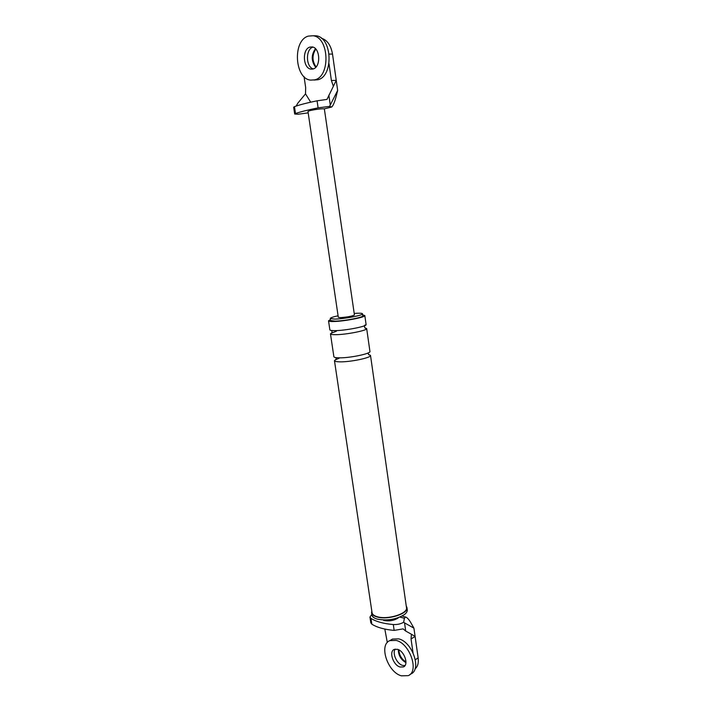 <?xml version="1.0" encoding="UTF-8"?>
<svg xmlns="http://www.w3.org/2000/svg" width="712" height="712" viewBox="0 0 712 712"><rect width="100%" height="100%" fill="white"/><g stroke="black" fill="none" stroke-linecap="round" stroke-linejoin="round"><path stroke-width="1.07" d="M409.863 674.593L410.753 674.015C421.985 669.814 412.435 641.904 398.747 638.878L392.49 639.064L390.781 640.088M395.267 649.122C391.974 653.118 396.807 663.904 402.592 665.409L404.959 665.622L402.592 665.409C396.807 663.904 391.974 653.118 395.267 649.122M396.192 640.417L389.936 640.595C378.57 644.538 387.497 672.119 401.346 675.83L408.234 675.652C419.457 671.469 409.881 643.479 396.192 640.417M400.064 667.019L403.428 666.93C409.053 664.875 404.354 650.928 397.483 649.317L394.279 649.406C388.618 651.4 393.158 665.248 400.064 667.019M313.778 80.047L317.73 79.771C333.581 76.709 332.486 37.567 316.226 35.814L313.12 35.751M312.977 47.126C305.421 49.03 305.751 67.124 313.307 68.895C305.751 67.124 305.421 49.03 312.977 47.126M308.314 36.107C292.32 40.415 294.635 79.041 310.699 80.118L314.677 79.842C330.528 76.78 329.389 37.522 313.129 35.76L308.314 36.107M313.093 68.966C321.041 67.275 320.32 47.722 312.212 46.93L309.916 47.099C301.933 49.101 302.947 68.494 311.002 69.117L313.093 68.966M405.938 662.614C400.972 659.766 398.417 655.441 398.293 649.611C398.417 655.441 400.972 659.766 405.938 662.614M405.965 661.938C401.595 659.161 399.236 655.147 398.88 649.896M315.701 67.337C311.188 61.17 311.1 54.949 315.434 48.692C311.1 54.949 311.188 61.17 315.701 67.337M316.075 66.937C312.061 61.027 311.972 55.082 315.825 49.092M402.885 616.352L405.511 617.037C407.113 617.393 409 619.476 411.18 623.294L413.921 628.153L404.541 622.875L405.715 631.063L403.117 628.874L394.154 630.405C384.409 629.524 376.968 627.441 371.824 624.157L370.81 622.804L369.955 617.073L370.97 618.417C376.105 621.647 383.554 623.685 393.3 624.54L394.154 630.405M415.016 668.933C417.722 666.681 418.772 663.006 418.149 657.906L415.105 636.457L411.403 634.232L411.047 638.949L415.105 636.457L413.921 628.153M405.511 617.037L404.416 618.283L403.642 622.252C400.785 623.961 397.332 624.727 393.3 624.54M383.688 620.472C389.001 621.442 393.816 620.642 398.142 618.052M371.815 614.42L369.955 617.073M338.075 315.781C332.985 316.893 330.368 317.801 330.243 318.513L334.8 319.101C344.145 318.958 363.467 315.247 362.506 313.805C362.363 313.325 360.753 313.138 357.682 313.227L354.22 313.431M371.798 611.012L371.566 612.747C371.904 614.607 373.738 616.014 377.075 616.966C387.826 620.294 408.67 613.664 406.961 607.576L406.249 605.983M336.091 359.195L334.462 360.664L372.047 612.667C372.367 614.483 374.156 615.853 377.405 616.77C387.862 620.01 408.136 613.557 406.481 607.639L370.507 355.404L368.522 354.46M330.404 319.59L328.526 320.827C328.659 321.352 330.368 321.584 333.634 321.512C344.145 321.379 365.915 317.178 364.811 315.532L362.666 314.882M330.243 318.513L330.537 320.525L335.094 321.13C344.439 321.014 363.761 317.285 362.8 315.817L362.506 313.805M411.403 634.232L405.715 631.063M411.047 638.949L413.005 652.673M384.818 629.061L387.31 642.509M403.642 622.252L404.541 622.875M328.526 320.827L329.87 329.834C330.012 330.404 331.721 330.671 334.987 330.635C345.489 330.617 367.214 326.336 366.102 324.547L364.811 315.532M332.006 332.62L330.466 333.83L333.875 356.703C334.035 357.397 335.752 357.771 339.019 357.833C349.521 358.136 371.103 353.642 369.937 351.443L366.671 328.552L364.847 327.832M330.466 333.83C330.608 334.418 332.317 334.702 335.583 334.685C346.094 334.711 367.793 330.395 366.671 328.552M334.462 360.664C334.631 361.376 336.349 361.767 339.615 361.838C350.117 362.194 371.682 357.664 370.507 355.404M371.566 612.747L371.887 614.91C372.162 616.512 373.577 617.802 376.141 618.755L377.396 619.155C387.284 620.953 396.246 619.458 404.3 614.652C406.481 612.996 407.469 611.368 407.273 609.748L406.961 607.576M328.997 63.688L331.392 80.492L336.242 80.376L337.666 90.442L336.224 96.173C334.738 101.878 333.243 105.492 331.756 107.014L329.585 106.382L318.104 107.859L317.08 100.81C306.836 102.92 299.298 104.878 294.474 106.666L293.664 107.183L294.688 114.036L295.498 113.546C300.33 111.829 307.869 109.933 318.104 107.859M321.326 38.208C327.2 39.988 330.929 45.274 332.513 54.068L336.242 80.376L326.968 99.422L317.08 100.81M296.183 106.061L297.767 103.231L305.51 93.859L310.708 102.172M308.189 112.879L298.212 114.223L294.688 114.036M329.585 106.382L337.666 90.442M304.06 76.665L305.671 87.603L305.51 93.859M331.392 80.492L333.358 86.294M354.434 314.962C352.395 316.164 347.794 317.045 340.621 317.605L338.307 317.312L307.976 111.437L310.192 110.547C316.181 109.265 320.898 108.687 324.343 108.829L354.434 314.962M370.97 618.417L371.824 624.157M404.416 618.283L399.886 617.082M415.354 659.686L418.149 657.906M324.343 108.829L331.16 107.138M329.158 54.068L332.513 54.068M330.261 104.949L328.855 95.096M295.498 113.546L294.474 106.666M404.247 666.405L403.428 666.93M392.49 639.064L389.936 640.595M312.55 69.091L311.002 69.117M316.226 35.814L313.129 35.76M368.3 352.885C368.264 354.291 368.62 354.968 369.377 354.923L368.62 354.585M335.85 357.62C336.34 358.759 336.197 359.507 335.405 359.88L339.757 357.878M365.425 325.064C363.761 324.494 364.686 329.202 365.834 328.223L364.918 327.903M331.676 330.519C332.264 332.308 332.095 333.225 331.169 333.278L336.349 331.24M324.405 108.838L331.205 107.147"/></g></svg>
